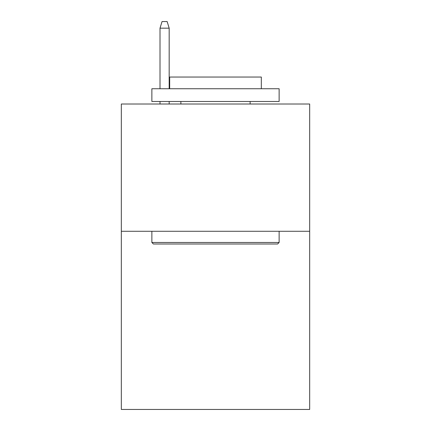 <?xml version="1.0" encoding="UTF-8"?>
<svg xmlns="http://www.w3.org/2000/svg" width="431" height="431" viewBox="0 0 431 431"><rect width="100%" height="100%" fill="white"/><g stroke="black" fill="none" stroke-linecap="round" stroke-linejoin="round"><path stroke-width="0.65" d="M309.673 231.28L309.673 409.45L121.326 409.45L121.326 104.016L309.673 104.016L309.673 231.28L121.326 231.28M153.393 244.005L151.868 242.481L279.132 242.481L277.607 244.005L153.393 244.005M279.132 88.743L279.132 101.474L151.868 101.474L151.868 88.743L279.132 88.743M169.685 88.743L169.685 77.036L261.315 77.036L261.315 88.743M279.132 231.28L279.132 242.481M151.868 231.28L151.868 242.481M250.115 101.474L250.115 104.016M180.885 101.474L180.885 104.016M169.178 88.743L169.178 28.166L160.014 28.166L160.014 88.743M160.014 101.474L160.014 104.016M169.178 101.474L169.178 104.016M160.014 28.166L162.051 21.55L167.142 21.55L169.178 28.166"/></g></svg>
